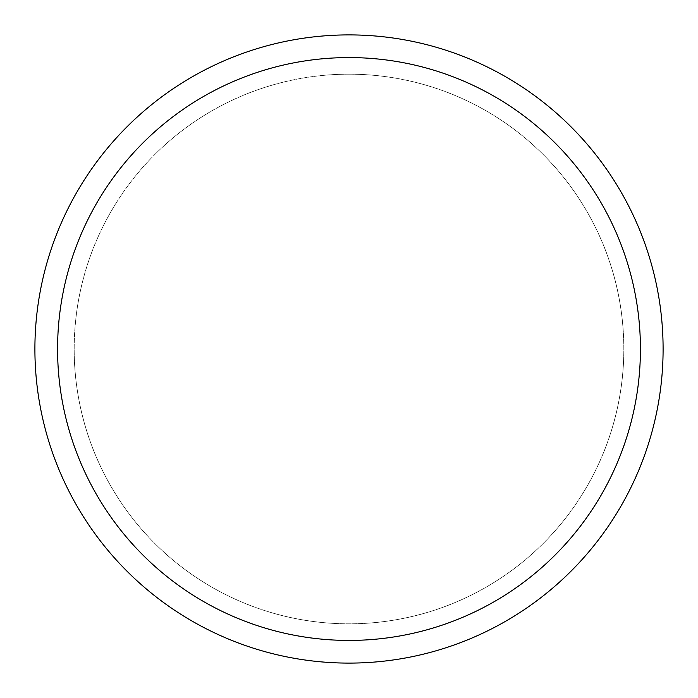 <?xml version="1.0" encoding="UTF-8"?>
<svg xmlns="http://www.w3.org/2000/svg" width="698" height="698" viewBox="0 0 698 698"><rect width="100%" height="100%" fill="white"/><g stroke="black" fill="none" stroke-linecap="round" stroke-linejoin="round"><path stroke-width="0.52" stroke-dasharray="3.49 2.62" d="M349 74.189A274.811 274.811 0 0 1 623.811 349A274.811 274.811 0 0 1 349 623.811A274.811 274.811 0 0 1 74.189 349A274.811 274.811 0 0 1 349 74.189A274.811 274.811 0 0 1 623.811 349A274.811 274.811 0 0 1 349 623.811A274.811 274.811 0 0 1 74.189 349A274.811 274.811 0 0 1 349 74.189M349 74.171A274.829 274.829 0 0 1 623.829 349A274.829 274.829 0 0 1 349 623.829A274.829 274.829 0 0 1 74.171 349A274.829 274.829 0 0 1 349 74.171M349 34.9A314.1 314.1 0 0 1 663.1 349A314.1 314.1 0 0 1 349 663.1A314.1 314.1 0 0 1 34.9 349A314.1 314.1 0 0 1 349 34.9M74.189 349A274.811 274.811 0 0 1 349 74.189A274.811 274.811 0 0 1 623.811 349A274.811 274.811 0 0 1 349 623.811A274.811 274.811 0 0 1 74.189 349M74.163 349A274.838 274.838 0 0 1 349 74.163A274.838 274.838 0 0 1 623.838 349A274.838 274.838 0 0 1 349 623.838A274.838 274.838 0 0 1 74.163 349"/><path stroke-width="1.05" d="M349 34.9A314.1 314.1 0 0 1 663.1 349A314.1 314.1 0 0 1 349 663.1A314.1 314.1 0 0 1 34.9 349A314.1 314.1 0 0 1 349 34.9M349 57.576A291.424 291.424 0 0 1 640.424 349A291.424 291.424 0 0 1 349 640.424A291.424 291.424 0 0 1 57.576 349A291.424 291.424 0 0 1 349 57.576"/></g></svg>
